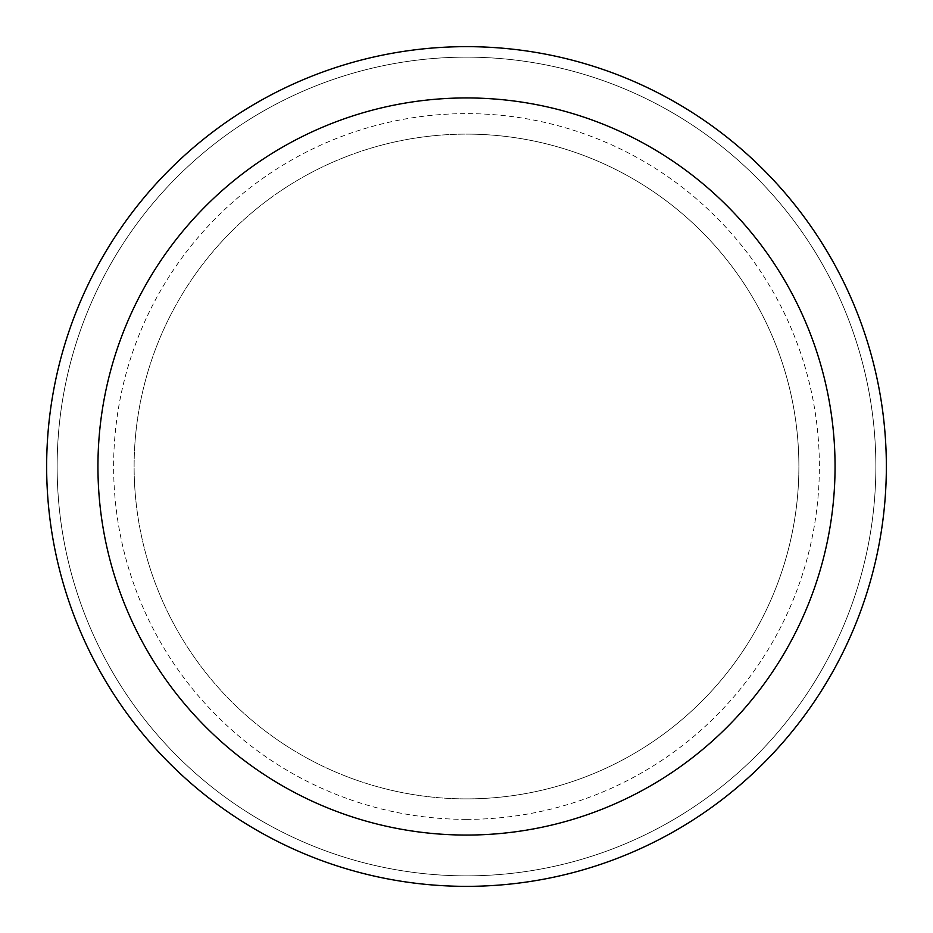 <?xml version="1.0" encoding="UTF-8"?>
<svg xmlns="http://www.w3.org/2000/svg" width="933" height="933" viewBox="0 0 933 933"><rect width="100%" height="100%" fill="white"/><g stroke="black" fill="none" stroke-linecap="round" stroke-linejoin="round"><path stroke-width="0.7" stroke-dasharray="4.67 3.5" d="M466.5 875.854A409.354 409.354 0 0 0 875.854 466.5A409.354 409.354 0 0 0 466.5 57.146A409.354 409.354 0 0 1 875.854 466.5A409.354 409.354 0 0 1 466.5 875.854A409.354 409.354 0 0 1 57.146 466.5A409.354 409.354 0 0 1 466.5 57.146A409.354 409.354 0 0 0 57.146 466.5A409.354 409.354 0 0 0 466.5 875.854A409.354 409.354 0 0 0 875.854 466.5A409.354 409.354 0 0 0 466.5 57.146A409.354 409.354 0 0 0 57.146 466.5A409.354 409.354 0 0 0 466.5 875.854M466.5 798.881A332.381 332.381 0 0 0 798.881 466.5A332.381 332.381 0 0 0 466.5 134.119A332.381 332.381 0 0 1 798.881 466.5A332.381 332.381 0 0 1 466.5 798.881A332.381 332.381 0 0 1 134.119 466.5A332.381 332.381 0 0 1 466.5 134.119A332.381 332.381 0 0 0 134.119 466.5A332.381 332.381 0 0 0 466.5 798.881A332.381 332.381 0 0 0 798.881 466.5A332.381 332.381 0 0 0 466.5 134.119A332.381 332.381 0 0 0 134.119 466.5A332.381 332.381 0 0 0 466.5 798.881M466.5 886.35A419.85 419.85 0 0 0 886.35 466.5A419.85 419.85 0 0 0 466.5 46.65A419.85 419.85 0 0 0 46.65 466.5A419.85 419.85 0 0 0 466.5 886.35M466.5 819.372A352.872 352.872 0 0 0 819.372 466.5A352.872 352.872 0 0 0 466.5 113.628A352.872 352.872 0 0 0 113.628 466.5A352.872 352.872 0 0 0 466.5 819.372"/><path stroke-width="1.4" d="M466.5 886.35A419.85 419.85 0 0 0 886.35 466.5A419.85 419.85 0 0 0 466.5 46.65A419.85 419.85 0 0 0 46.65 466.5A419.85 419.85 0 0 0 466.5 886.35M466.5 835.058A368.558 368.558 0 0 0 835.058 466.5A368.558 368.558 0 0 0 466.5 97.942A368.558 368.558 0 0 0 97.942 466.5A368.558 368.558 0 0 0 466.5 835.058"/></g></svg>
